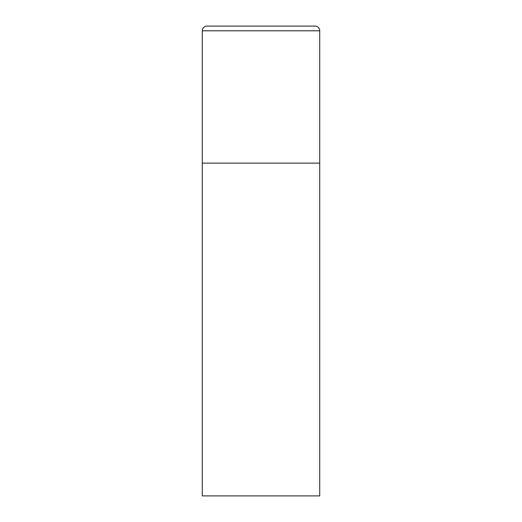 <?xml version="1.0" encoding="UTF-8"?>
<svg xmlns="http://www.w3.org/2000/svg" width="522" height="522" viewBox="0 0 522 522"><rect width="100%" height="100%" fill="white"/><g stroke="black" fill="none" stroke-linecap="round" stroke-linejoin="round"><path stroke-width="0.78" d="M202.275 30.798L202.275 495.9L319.725 495.9L319.725 163.125L202.275 163.125L319.725 163.125L319.725 30.798A4.698 4.698 0 0 0 315.027 26.1L206.973 26.1A4.698 4.698 0 0 0 202.275 30.798L319.725 30.798"/></g></svg>
